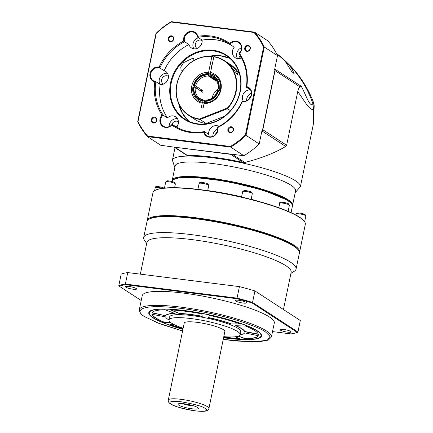 <?xml version="1.0" encoding="UTF-8"?>
<svg xmlns="http://www.w3.org/2000/svg" width="433" height="433" viewBox="0 0 433 433"><rect width="100%" height="100%" fill="white"/><g stroke="black" fill="none" stroke-linecap="round" stroke-linejoin="round"><path stroke-width="0.65" d="M211.472 67.829A4.671 1.884 -82.8 0 1 211.705 65.756A4.671 1.884 -82.8 0 1 212.284 63.905M236.553 70.796L238.004 75.196L229.219 64.057L231.368 65.459L236.553 70.796M224.505 116.277L206.146 123.492L200.024 119.497L227.493 108.71L230.491 110.664M200.024 119.497L199.548 119.394A32.681 29.341 123.1 0 1 188.62 115.324L194.899 119.416A32.681 29.341 123.1 0 0 205.827 123.486L206.146 123.492M213.637 57.383L212.046 56.35L211.872 56.571L208.614 72.289L208.793 73.54M198.899 89.799A15.041 13.504 123.1 0 1 198.996 89.398M204.095 103.46L204.685 102.708A15.041 13.504 123.1 0 0 219.683 92.289A15.041 13.504 123.1 0 0 214.952 75.521L210.443 73.734A15.041 13.504 123.1 0 1 214.952 75.521A15.041 13.504 123.1 0 0 210.676 73.778L210.498 72.528A16.081 14.435 123.1 0 1 220.949 89.712A16.081 14.435 123.1 0 1 204.095 103.46L203.153 107.99L201.269 107.757L202.211 103.222L202.801 102.469L204.17 103.363M210.498 72.528L213.929 56.582A32.681 29.341 123.1 0 1 224.316 60.577A32.681 29.341 123.1 0 1 227.709 108.337L227.493 108.71M224.316 60.577L230.589 64.663A32.681 29.341 123.1 0 1 239.633 74.595M188.62 115.324A32.681 29.341 123.1 0 1 178.569 78.335A32.681 29.341 123.1 0 1 212.046 56.35M202.801 102.469A15.041 13.504 123.1 0 1 198.52 100.727L198.52 100.727A15.041 13.504 123.1 0 0 203.034 102.513L202.855 101.262C196.089 99.319 192.972 94.573 193.502 87.028L192.945 87.157M192.966 87.011A15.041 13.504 123.1 0 1 193.253 85.658L193.183 85.566C195.846 77.664 201.096 73.653 208.944 73.523L209.945 74.151M211.872 56.571A32.367 29.06 -56.9 0 0 176.918 84.43A32.367 29.06 -56.9 0 0 199.429 119.01L227.444 108.006A32.367 29.06 -56.9 0 0 235.395 76.733A32.367 29.06 -56.9 0 0 213.756 56.81M202.211 103.222A16.081 14.435 123.1 0 1 191.754 86.037A16.081 14.435 123.1 0 1 208.614 72.289M227.709 108.337L227.444 108.006M199.429 119.01L199.548 119.394M231.368 65.459A5.185 2.095 -82.8 0 1 231.579 66.752M172.172 180.864A61.464 10.825 11.7 0 1 172.21 180.35L175.208 165.85A61.464 10.825 11.7 0 1 224.927 165.336A61.464 10.825 11.7 0 1 291.198 185.335A61.464 10.825 11.7 0 1 295.587 190.78L292.589 205.274A61.464 10.825 11.7 0 1 292.416 205.762M175.008 147.653L172.404 160.221A65.356 11.512 11.7 0 1 212.294 157.758A65.356 11.512 11.7 0 1 295.734 180.94A65.356 11.512 11.7 0 1 300.399 186.726L313.319 124.352L313.405 109.468C309.124 110.48 303.934 99.758 297.736 91.612L286.624 145.266L285.683 146.457C274.446 153.114 260.823 158.446 244.807 162.44L243.086 162.44A65.356 11.512 -168.3 0 0 212.43 157.098A65.356 11.512 -168.3 0 0 187.413 155.431L186.439 155.095M172.21 180.35A61.464 10.825 11.7 0 1 221.923 179.83A61.464 10.825 11.7 0 1 288.194 199.835A61.464 10.825 11.7 0 1 292.589 205.274M286.624 145.266L262.804 129.738L275.047 70.617L300.101 86.957L301.292 86.286L301.741 87.168C306.364 96.039 309.876 107.297 313.091 104.396L313.405 109.468L314.147 105.463M187.413 155.431L175.029 147.355A3.112 2.793 123.1 0 1 174.331 147.171M175.013 147.252L230.702 154.364L243.086 162.44M231.985 154.224A3.112 2.793 123.1 0 1 230.702 154.364L230.686 154.262M262.598 129.678L262.804 129.738A3.112 2.793 123.1 0 1 262.165 131.123A67.429 60.544 123.1 0 1 261.754 131.654M300.101 86.957C299.03 87.547 298.245 89.095 297.736 91.612M314.147 105.479L313.238 101.733L313.091 104.396C307.008 85.095 293.552 66.363 276.709 53.6L276.904 53.73M274.825 68.544A67.429 60.544 123.1 0 1 274.998 69.145A3.112 2.793 123.1 0 1 275.047 70.617L274.841 70.563M291.961 68.75L294.077 73.621L291.609 71.407L285.823 62.303L288.324 64.23L291.961 68.75M173.682 179.462L180.269 177.508L192.155 177.157L226.54 181.254L263.215 190.136L287.62 200.273A60.95 10.738 -168.3 0 0 227.238 181.384A60.95 10.738 -168.3 0 0 173.963 179.273L173.362 179.652A61.464 10.825 -168.3 0 0 171.998 181.346L171.966 181.508M276.362 53.373L290.007 65.415C300.248 76.051 307.993 88.159 313.238 101.733M176.107 126.901L178.05 124.607M199.51 46.97L201.773 43.5M165.796 82.649L168.058 79.179M203.418 99.985A12.449 11.177 123.1 0 1 199.938 98.551A12.449 11.177 123.1 0 1 195.305 87.455L202.763 92.321L203.077 90.816L199.84 90.41M216.679 80.987L215.97 80.922L216.11 80.267M193.502 87.028L193.979 87.087C193.475 94.329 196.468 98.886 202.958 100.765L203.548 100.012L204.468 100.608M218.346 88.906A12.449 11.177 -56.9 0 0 212.273 97.679A12.449 11.177 -56.9 0 0 212.197 98.058M220.316 90.194L218.097 88.705C218.622 83.894 217.106 80.224 213.534 77.696A12.449 11.177 123.1 0 0 209.924 76.235L216.294 80.392M219.201 88.722L218.73 88.662C219.233 81.42 216.24 76.863 209.745 74.985L209.853 74.487C216.619 76.43 219.737 81.177 219.201 88.722L220.527 89.09A15.041 13.504 123.1 0 0 214.952 75.521M218.172 88.792L218.73 88.662M204.268 101.441L204.371 100.943C211.293 100.754 215.975 97.16 218.421 90.161L218.892 90.221C216.354 97.517 211.477 101.257 204.268 101.441L204.609 102.8M204.446 102.691A15.041 13.504 123.1 0 0 220.218 90.589L218.892 90.221M218.421 90.161L217.859 90.291M204.371 100.943L204.874 100.158C211.217 100.007 215.52 96.689 217.788 90.199M202.958 100.765L202.855 101.262M204.224 103.292L203.034 102.513M199.938 98.551L203.548 100.012M195.305 87.455L193.979 87.087M208.441 74.308L208.333 74.806C201.415 74.996 196.734 78.59 194.287 85.588L193.816 85.528C196.355 78.232 201.231 74.492 208.441 74.308L209.031 73.556M198.947 89.593L193.253 85.658L193.816 85.528M194.287 85.588L195.613 85.956L203.077 90.816M215.97 80.922L208.511 76.056L208.333 74.806M210.443 73.734L209.853 74.487M209.745 74.985L209.924 76.235M149.033 219.201A77.285 13.612 11.7 0 1 216.175 221.555A77.285 13.612 11.7 0 1 293.444 245.641A77.285 13.612 11.7 0 1 298.424 250.139M299.42 252.58A77.805 13.704 -168.3 0 0 299.576 252.087A77.805 13.704 -168.3 0 0 294.023 245.202A77.805 13.704 -168.3 0 0 210.135 219.883A77.805 13.704 -168.3 0 0 147.198 220.532A77.805 13.704 -168.3 0 0 147.15 221.046M299.576 252.087L305.314 224.391A77.805 13.704 -168.3 0 0 304.583 221.734A77.805 13.704 -168.3 0 0 299.755 217.501A77.805 13.704 -168.3 0 0 222.67 193.383A77.805 13.704 -168.3 0 0 154.662 190.688A77.805 13.704 -168.3 0 0 152.936 192.837L147.198 220.532M304.583 221.734L304.339 221.382A77.496 13.65 -168.3 0 0 299.539 217.166A77.496 13.65 -168.3 0 0 222.757 193.145A77.496 13.65 -168.3 0 0 155.025 190.46L154.662 190.688M291.063 212.635L292.378 206.276A61.464 10.825 -168.3 0 0 291.799 204.181A61.464 10.825 -168.3 0 0 287.988 200.836A61.464 10.825 -168.3 0 0 227.092 181.779A61.464 10.825 -168.3 0 0 173.362 179.652M291.799 204.181L291.404 203.591A60.95 10.738 -168.3 0 0 287.62 200.273M233.463 130.084A3.069 2.755 -56.9 0 0 231.287 126.777A3.069 2.755 -56.9 0 0 227.888 129.38A3.069 2.755 -56.9 0 0 230.064 132.693A3.069 2.755 -56.9 0 0 233.463 130.084M233.181 130.149A2.549 2.289 -56.9 0 0 228.554 129.564A2.549 2.289 -56.9 0 0 233.181 130.149M173.72 39.132A3.069 2.755 -56.9 0 0 171.549 35.82A3.069 2.755 -56.9 0 0 168.15 38.429A3.069 2.755 -56.9 0 0 170.321 41.741A3.069 2.755 -56.9 0 0 173.72 39.132M173.444 39.197A2.549 2.289 -56.9 0 0 168.81 38.613A2.549 2.289 -56.9 0 0 169.731 41.043A2.549 2.289 -56.9 0 0 173.444 39.197M171.869 125.088A50.055 44.94 -56.9 0 0 203.775 132.206A7.783 6.988 -56.9 0 0 212.376 136.855A7.783 6.988 -56.9 0 0 217.886 127.481A50.055 44.94 -56.9 0 0 242.502 101.43A7.783 6.988 -56.9 0 0 251.411 95.547A7.783 6.988 -56.9 0 0 246.826 86.649A50.055 44.94 -56.9 0 0 239.53 53.486A7.783 6.988 -56.9 0 0 239.844 42.943A7.783 6.988 -56.9 0 0 229.744 43.424A50.055 44.94 -56.9 0 0 197.838 36.312A7.783 6.988 -56.9 0 0 190.726 31.322A7.783 6.988 -56.9 0 0 183.754 37.942A7.783 6.988 -56.9 0 0 183.722 41.038A50.055 44.94 -56.9 0 0 159.111 67.083A7.783 6.988 -56.9 0 0 150.035 73.621A7.783 6.988 -56.9 0 0 154.787 81.869A50.055 44.94 -56.9 0 0 162.077 115.032A7.783 6.988 -56.9 0 0 160.026 119.048A7.783 6.988 -56.9 0 0 163.414 126.788A7.783 6.988 -56.9 0 0 171.869 125.088L172.036 124.552A7.264 6.522 -56.9 0 1 163.317 126.144A7.264 6.522 -56.9 0 1 160.686 119.232A7.264 6.522 -56.9 0 1 162.905 115.173L167.49 117.863A7.264 6.522 123.1 0 1 175.646 116.845A7.264 6.522 123.1 0 1 178.272 123.762A7.264 6.522 123.1 0 1 176.626 127.194M154.787 81.869L155.517 81.583A7.264 6.522 -56.9 0 1 153.325 80.717A7.264 6.522 -56.9 0 1 150.7 73.805A7.264 6.522 -56.9 0 1 159.55 67.792L164.177 70.725A7.264 6.522 123.1 0 1 165.655 71.418A7.264 6.522 123.1 0 1 168.285 78.33A7.264 6.522 123.1 0 1 160.15 84.489A49.275 44.242 -56.9 0 0 167.49 117.863M183.722 41.038L184.48 41.411A7.264 6.522 -56.9 0 1 184.415 38.126A7.264 6.522 -56.9 0 1 194.974 32.87A7.264 6.522 -56.9 0 1 197.643 37.005L202.087 40.117A7.264 6.522 123.1 0 1 202 42.651A7.264 6.522 123.1 0 1 191.44 47.906A7.264 6.522 123.1 0 1 188.945 44.518A49.275 44.242 -56.9 0 0 164.177 70.725M250.301 48.772A3.069 2.755 -56.9 0 0 248.131 45.46A3.069 2.755 -56.9 0 0 244.732 48.068A3.069 2.755 -56.9 0 0 246.902 51.375A3.069 2.755 -56.9 0 0 250.301 48.772M250.025 48.837A2.549 2.289 -56.9 0 0 245.392 48.252A2.549 2.289 -56.9 0 0 246.312 50.683A2.549 2.289 -56.9 0 0 250.025 48.837M156.881 120.444A3.069 2.755 -56.9 0 0 154.705 117.137A3.069 2.755 -56.9 0 0 151.306 119.746A3.069 2.755 -56.9 0 0 153.482 123.053A3.069 2.755 -56.9 0 0 156.881 120.444M156.6 120.509A2.549 2.289 -56.9 0 0 151.972 119.93A2.549 2.289 -56.9 0 0 156.6 120.509M243.276 101.133A7.264 6.522 123.1 0 1 242.512 96.169A7.264 6.522 123.1 0 1 250.534 89.999M250.474 89.902L246.339 87.206A49.275 44.242 -56.9 0 0 239 53.833L239.092 53.595A7.264 6.522 -56.9 0 0 241.305 49.53A7.264 6.522 -56.9 0 0 238.68 42.618A7.264 6.522 -56.9 0 0 229.961 44.209L234.188 47.278A7.264 6.522 123.1 0 0 232.521 50.742A7.264 6.522 123.1 0 0 235.146 57.654A7.264 6.522 123.1 0 0 241.5 57.887M242.502 101.43L242.442 100.97A7.264 6.522 -56.9 0 0 251.297 94.962A7.264 6.522 -56.9 0 0 248.666 88.045A7.264 6.522 -56.9 0 0 246.474 87.179L246.339 87.206M251.449 93.192A7.264 6.522 -56.9 0 0 246.718 98.913A7.264 6.522 -56.9 0 0 246.566 100.683M172.036 124.552L172.302 124.417A49.275 44.242 -56.9 0 0 174.18 125.722A49.275 44.242 -56.9 0 0 204.403 131.578L208.711 134.387A7.264 6.522 123.1 0 1 208.793 131.849A7.264 6.522 123.1 0 1 219.033 126.398M242.442 100.97L242.312 100.97A49.275 44.242 -56.9 0 1 217.545 127.178L217.512 127.351A7.264 6.522 -56.9 0 1 217.577 130.642A7.264 6.522 -56.9 0 1 207.023 135.892A7.264 6.522 -56.9 0 1 204.349 131.762L203.775 132.206M217.734 128.872A7.264 6.522 -56.9 0 0 213.004 134.593A7.264 6.522 -56.9 0 0 212.852 136.363M177.443 118.691A7.264 6.522 -56.9 0 0 169.298 124.845A7.264 6.522 -56.9 0 0 169.146 126.609M167.457 73.264A7.264 6.522 -56.9 0 0 159.306 79.418A7.264 6.522 -56.9 0 0 160.129 84.473M198.482 37.768A7.264 6.522 -56.9 0 0 193.026 43.738A7.264 6.522 -56.9 0 0 193.854 48.81M241.457 47.765A7.264 6.522 -56.9 0 0 236.732 53.486A7.264 6.522 -56.9 0 0 237.56 58.558M183.154 70.108L181.124 70.206L180.734 67.028L183.608 62.612L192.815 58.211L193.459 58.417L192.782 61.177M249.132 98.973A4.671 4.189 123.1 0 1 250.918 96.229M240.245 91.634A38.385 34.461 -56.9 0 0 213.058 50.25A38.385 34.461 -56.9 0 0 170.553 82.865A38.385 34.461 -56.9 0 0 197.735 124.249A38.385 34.461 -56.9 0 0 240.245 91.634M239.963 91.704A37.866 33.996 -56.9 0 0 226.27 55.657A37.866 33.996 -56.9 0 0 171.214 83.049A37.866 33.996 -56.9 0 0 184.907 119.097A37.866 33.996 -56.9 0 0 239.963 91.704M215.412 134.652A4.671 4.189 123.1 0 1 217.204 131.908M171.706 124.899A4.671 4.189 123.1 0 1 178.412 121.749M163.328 84.143A4.671 4.189 123.1 0 1 161.661 79.715A4.671 4.189 123.1 0 1 168.426 76.322M197.042 48.464A4.671 4.189 123.1 0 1 195.38 44.036A4.671 4.189 123.1 0 1 202.141 40.642M239.14 53.54A4.671 4.189 123.1 0 1 240.927 50.802M138.013 121.489L156.237 33.514A74.692 67.061 123.1 0 1 171.181 22.045L254.036 32.475A74.692 67.061 123.1 0 1 263.594 47.024L245.376 134.999A74.692 67.061 123.1 0 1 230.426 146.468L147.577 136.043A74.692 67.061 123.1 0 1 138.013 121.489L137.699 121.722A75.212 67.526 -56.9 0 0 147.501 136.644L147.577 136.043M171.181 22.045L171.316 21.65A75.212 67.526 -56.9 0 0 155.988 33.411L156.237 33.514M155.988 33.411L137.699 121.722M243.876 155.723A75.212 67.526 -56.9 0 0 259.205 143.962L246.004 135.356A75.212 67.526 -56.9 0 1 230.675 147.112L243.876 155.723L174.126 147.144L160.703 145.255L147.501 136.644L230.675 147.112L230.426 146.468M263.594 47.024L264.292 47.04L246.004 135.356L245.376 134.999M274.76 68.852A67.429 60.544 123.1 0 1 275.009 69.745L274.625 69.491L277.493 55.646L264.292 47.04A75.212 67.526 -56.9 0 0 254.49 32.118L254.036 32.475M277.493 55.646A75.212 67.526 -56.9 0 0 267.691 40.724L254.49 32.118L171.316 21.65M246.474 87.179L246.826 86.649M217.886 127.481L217.512 127.351M162.077 115.032L162.905 115.173M163.187 115.054A49.275 44.242 -56.9 0 1 155.848 81.685L155.517 81.583M159.111 67.083L159.55 67.792M159.874 67.921A49.275 44.242 -56.9 0 1 184.642 41.709L184.48 41.411M197.838 36.312L197.643 37.005M229.744 43.424L229.961 44.209M229.885 44.469A49.275 44.242 -56.9 0 0 228.002 43.165A49.275 44.242 -56.9 0 0 197.778 37.308M239.53 53.486L239.092 53.595M275.009 69.745L262.458 130.365L262.073 130.111L259.205 143.962M172.302 124.417L176.134 126.918M155.848 81.685L160.15 84.489M184.642 41.709L188.945 44.518M230.356 44.778A49.275 44.242 -56.9 0 0 202.087 40.117M262.458 130.365A67.429 60.544 123.1 0 1 261.857 131.145M231.606 154.175A67.429 60.544 123.1 0 1 231.217 154.327M240.748 58.211A4.671 4.189 123.1 0 1 239.059 53.919M283.447 309.519L291.165 272.249A73.653 12.974 -168.3 0 0 285.904 265.727A73.653 12.974 -168.3 0 0 206.492 241.755A73.653 12.974 -168.3 0 0 146.917 242.372L140.335 274.154M290.927 273.391L294.332 271.237A77.805 13.704 -168.3 0 0 296.058 269.088A77.805 13.704 -168.3 0 0 290.5 262.198A77.805 13.704 -168.3 0 0 206.611 236.878A77.805 13.704 -168.3 0 0 143.68 237.533A77.805 13.704 -168.3 0 0 144.411 240.191L146.679 243.519M296.058 269.088L299.371 253.089A77.805 13.704 -168.3 0 0 298.64 250.431A77.805 13.704 -168.3 0 0 293.812 246.198A77.805 13.704 -168.3 0 0 216.727 222.08A77.805 13.704 -168.3 0 0 148.719 219.385A77.805 13.704 -168.3 0 0 146.993 221.534L143.68 237.533M125.83 287.193A5.705 1.007 11.7 0 1 125.424 286.684A5.705 1.007 11.7 0 1 130.041 286.635A5.705 1.007 11.7 0 1 136.189 288.492A5.705 1.007 11.7 0 1 136.595 289A5.705 1.007 11.7 0 1 131.984 289.049A5.705 1.007 11.7 0 1 125.83 287.193M280.351 330.125A5.705 1.007 11.7 0 1 279.945 329.616A5.705 1.007 11.7 0 1 284.562 329.573A5.705 1.007 11.7 0 1 290.711 331.429A5.705 1.007 11.7 0 1 291.122 331.932A5.705 1.007 11.7 0 1 286.505 331.981A5.705 1.007 11.7 0 1 280.351 330.125M235.709 301.016A5.705 1.007 11.7 0 1 235.303 300.513A5.705 1.007 11.7 0 1 239.914 300.464A5.705 1.007 11.7 0 1 246.068 302.321A5.705 1.007 11.7 0 1 246.474 302.829A5.705 1.007 11.7 0 1 241.858 302.878A5.705 1.007 11.7 0 1 235.709 301.016M298.64 250.431L298.24 249.846A77.285 13.612 -168.3 0 0 293.444 245.641A77.285 13.612 -168.3 0 0 216.873 221.68A77.285 13.612 -168.3 0 0 149.32 219.006L148.719 219.385M274.3 322.986A67.429 11.88 -168.3 0 0 269.488 317.01A67.429 11.88 -168.3 0 0 196.782 295.068A67.429 11.88 -168.3 0 0 142.24 295.636L139.339 309.633A67.429 11.88 11.7 0 1 193.887 309.07A67.429 11.88 11.7 0 1 266.587 331.012A67.429 11.88 11.7 0 1 271.404 336.982L274.3 322.986M223.563 337.778A57.578 10.143 -168.3 0 0 226.405 338.151A57.578 10.143 -168.3 0 0 261.002 334.016A57.578 10.143 -168.3 0 0 183.928 310.461A57.578 10.143 -168.3 0 0 150.062 311.046A57.578 10.143 -168.3 0 0 182.932 329.367M150.381 310.856A57.059 10.051 -168.3 0 0 149.396 312.236L149.293 312.74A57.059 10.051 11.7 0 1 195.445 312.258A57.059 10.051 11.7 0 1 256.964 330.828A57.059 10.051 11.7 0 1 261.039 335.878A57.059 10.051 11.7 0 1 223.585 337.686M261.039 335.878L261.142 335.38A57.059 10.051 -168.3 0 0 260.785 333.719M182.948 329.269A57.059 10.051 11.7 0 1 153.369 317.79A57.059 10.051 11.7 0 1 149.293 312.74M240.099 334.671L240.721 331.673A36.307 6.398 -168.3 0 0 238.128 328.458A36.307 6.398 -168.3 0 0 198.98 316.642A36.307 6.398 -168.3 0 0 169.612 316.945L168.989 319.944A36.307 6.398 11.7 0 1 198.357 319.641A36.307 6.398 11.7 0 1 237.506 331.456A36.307 6.398 11.7 0 1 240.099 334.671A36.307 6.398 11.7 0 1 223.796 336.658M183.164 328.241A36.307 6.398 11.7 0 1 171.582 323.159A36.307 6.398 11.7 0 1 168.989 319.944M258.425 334.357A54.466 9.596 -168.3 0 0 254.609 330.531A54.466 9.596 -168.3 0 0 245.706 326.065L235.52 325.713A40.458 7.128 11.7 0 1 241.895 328.928A40.458 7.128 11.7 0 1 244.705 331.7L258.425 334.357M244.705 331.7L244.748 331.499A40.458 7.128 -168.3 0 0 241.933 328.728A40.458 7.128 -168.3 0 0 236.077 325.73M224.862 331.516A20.746 3.653 -168.3 0 0 223.379 329.681A20.746 3.653 -168.3 0 0 201.009 322.926A20.746 3.653 -168.3 0 0 184.225 323.099L168.28 400.097A20.746 3.653 11.7 0 1 185.064 399.924A20.746 3.653 11.7 0 1 207.434 406.674A20.746 3.653 11.7 0 1 208.917 408.514L224.862 331.516M197.6 407.491A10.376 1.829 -168.3 0 0 186.937 404.205A10.376 1.829 -168.3 0 0 178.12 404.027A10.376 1.829 -168.3 0 0 178.769 405.12A10.376 1.829 -168.3 0 0 190.466 408.579A10.376 1.829 -168.3 0 0 198.325 408.211A10.376 1.829 -168.3 0 0 197.6 407.491M127.751 272.568L125.37 284.07A95.958 16.903 11.7 0 0 118.821 285.601L121.202 274.105A95.958 16.903 11.7 0 1 127.751 272.568L239.422 286.624A95.958 16.903 11.7 0 1 254.934 290.933L300.307 320.512L297.926 332.014L297.282 332.409A95.444 16.811 11.7 0 1 290.916 333.903L272.519 331.586M118.821 285.601L119.259 286.208A95.444 16.811 11.7 0 1 125.63 284.714L125.37 284.07L237.04 298.126L239.422 286.624M254.934 290.933L252.553 302.434L297.926 332.014M125.63 284.714L236.959 298.727L237.04 298.126A95.958 16.903 11.7 0 1 252.553 302.434L252.049 302.921L297.282 332.409M141.228 300.529L119.259 286.208M236.959 298.727A95.444 16.811 11.7 0 1 252.049 302.921M223.682 337.204A54.466 9.596 -168.3 0 0 239.871 338.703L235.097 336.777M238.161 336.181L245.235 338.806A54.466 9.596 -168.3 0 0 258.371 335.727L244.661 332.853A40.458 7.128 11.7 0 1 240.082 334.752M240.418 324.025A54.466 9.596 -168.3 0 0 209.291 315.376L208.598 317.752A40.458 7.128 11.7 0 1 231.076 323.998L240.418 324.025M201.762 313.855A54.466 9.596 -168.3 0 0 170.456 309.914L179.663 313.627A40.458 7.128 11.7 0 1 202.265 316.474L201.762 313.855M165.097 309.811A54.466 9.596 -168.3 0 0 151.956 312.891L165.671 315.765A40.458 7.128 11.7 0 1 175.159 313.541L165.097 309.811M168.978 320.025A40.458 7.128 11.7 0 1 165.628 316.918L151.907 314.261A54.466 9.596 -168.3 0 0 164.627 322.553L171.013 322.774M174.142 324.609L169.915 324.593A54.466 9.596 -168.3 0 0 183.051 328.788M223.726 337.004A54.466 9.596 -168.3 0 0 239.308 338.476M245.235 338.806L245.273 338.606A54.466 9.596 -168.3 0 0 258.317 335.716M238.459 336.078L245.273 338.606M244.748 331.499L258.339 334.13M231.076 323.998L239.855 323.819M231.114 323.797A40.458 7.128 -168.3 0 0 208.657 317.551M171.062 309.941L179.663 313.627M202.227 316.258A40.458 7.128 -168.3 0 0 179.706 313.427M152.059 312.702L165.671 315.765M174.645 313.351A40.458 7.128 -168.3 0 0 165.709 315.565M164.627 322.553L170.726 322.563M152.032 314.282A54.466 9.596 -168.3 0 0 164.664 322.352M170.515 324.598A54.466 9.596 -168.3 0 0 183.089 328.587M182.699 403.637A8.817 1.553 -168.3 0 0 194.282 406.035M244.807 162.44L232.261 154.256M285.683 146.457L261.981 130.988M301.292 86.286L274.847 69.161M195.613 85.956A12.449 11.177 123.1 0 1 208.511 76.056M162.37 188.301A4.925 0.866 -168.3 0 0 155.241 187.619C153.807 186.006 160.995 186.428 164.167 188.198M175.019 183.505A4.925 0.866 -168.3 0 0 169.709 181.903A4.925 0.866 -168.3 0 0 165.72 181.947L167.073 180.907C167.701 180.393 174.981 182.12 174.645 182.52L175.37 183.944A4.925 0.866 -168.3 0 0 175.019 183.505M208.414 185.037A4.925 0.866 -168.3 0 0 203.099 183.435A4.925 0.866 -168.3 0 0 199.115 183.473C198.563 181.876 204.49 182.179 208.035 184.052L208.766 185.476A4.925 0.866 -168.3 0 0 208.414 185.037M251.963 193.188A4.925 0.866 -168.3 0 0 246.648 191.586A4.925 0.866 -168.3 0 0 242.664 191.63L244.017 190.59C244.645 190.076 251.925 191.803 251.589 192.203L252.315 193.627A4.925 0.866 -168.3 0 0 251.963 193.188M289.038 204.852A4.925 0.866 -168.3 0 0 283.723 203.25A4.925 0.866 -168.3 0 0 279.74 203.288C278.295 201.67 285.509 202.103 288.659 203.862L289.39 205.291A4.925 0.866 -168.3 0 0 289.038 204.852M305.471 215.569A4.925 0.866 -168.3 0 0 300.161 213.962A4.925 0.866 -168.3 0 0 296.172 214.005C294.743 212.386 301.931 212.814 305.097 214.579L305.828 216.002A4.925 0.866 -168.3 0 0 305.471 215.569M207.699 190.601A61.464 10.825 11.7 0 1 241.587 196.836M251.151 199.256A61.464 10.825 11.7 0 1 257.987 201.193M229.82 58.363A37.866 33.996 -56.9 0 0 209.426 56.23M178.64 103.455A37.866 33.996 -56.9 0 0 188.82 121.256M182.596 330.98L157.271 322.785L144.893 316.723C135.307 311.749 136.4 302.948 180.675 308.345C201.036 310.856 224.18 316.204 238.691 320.799C253.067 325.524 261.987 329.221 265.44 331.895L269.986 336.284L267.318 340.289L251.898 341.978L223.228 339.396M171.235 404.173C168.534 402.771 168.843 400.298 181.297 401.813C194.899 404.227 202.844 406.435 205.134 408.438C207.835 409.84 207.526 412.313 195.072 410.798C181.47 408.384 173.525 406.176 171.235 404.173M300.399 186.726L295.225 192.533M172.404 160.221L174.845 167.603M313.487 123.492L314.179 105.804M174.245 147.16L186.585 155.203M192.869 87.065C192.155 92.954 194.038 97.506 198.52 100.727M174.596 187.689L175.37 183.944M207.694 190.644L208.766 185.476M251.124 199.369L252.315 193.627M288.134 211.342L289.39 205.291M304.626 221.799L305.828 216.002M154.597 190.731L155.241 187.619M164.453 188.057L165.72 181.947M197.897 189.351L199.115 183.473M241.544 197.042L242.664 191.63M278.82 207.716L279.74 203.288M295.955 215.055L296.172 214.005M229.831 58.368L220.191 55.733L209.918 56.236M178.84 103.904L182.531 113.506L188.831 121.262M139.339 309.633C139.659 312.686 141.391 315.007 144.535 316.593L159.745 323.781L182.591 330.996M168.28 400.097C168.074 401.602 168.821 402.874 170.515 403.908C176.117 406.971 184.149 409.255 194.612 410.776C203.515 411.81 208.603 411.577 208.917 408.514M223.228 339.412L235.909 341.009L258.414 341.886L268.227 340.127L271.404 336.982"/></g></svg>
